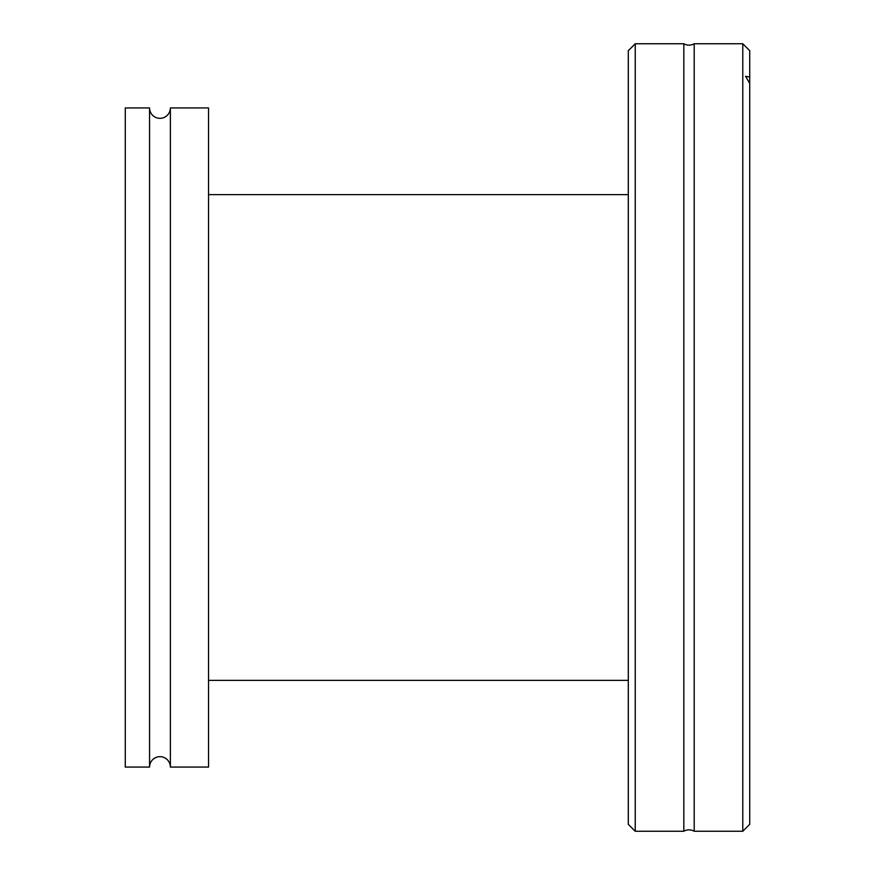 <?xml version="1.0" encoding="UTF-8"?>
<svg xmlns="http://www.w3.org/2000/svg" width="875" height="875" viewBox="0 0 875 875"><rect width="100%" height="100%" fill="white"/><g stroke="black" fill="none" stroke-linecap="round" stroke-linejoin="round"><path stroke-width="1.31" d="M749.722 77.033L749.722 83.398L745.566 76.289L749.722 77.033L749.722 50.684L742.788 43.75L694.203 43.75L694.203 831.25A10.412 10.412 0 0 0 683.823 831.25L683.823 43.75L635.239 43.75L635.239 831.25L628.305 824.316L628.305 50.684L635.239 43.75M694.203 43.75A10.412 10.412 0 0 1 683.823 43.75M170.373 767.069A10.412 10.412 0 0 0 159.972 756.667A10.412 10.412 0 0 0 149.559 767.069L149.559 107.931A10.412 10.412 0 0 0 159.972 118.333A10.412 10.412 0 0 0 170.373 107.931L208.534 107.931L208.534 767.069L170.373 767.069L170.373 107.931M742.788 43.75L742.788 831.25L694.203 831.25M749.722 83.398L749.722 824.316L742.788 831.25M683.823 831.25L635.239 831.25M628.305 194.655L208.534 194.655M628.305 680.345L208.534 680.345M149.559 107.931L125.278 107.931L125.278 767.069L149.559 767.069"/></g></svg>
